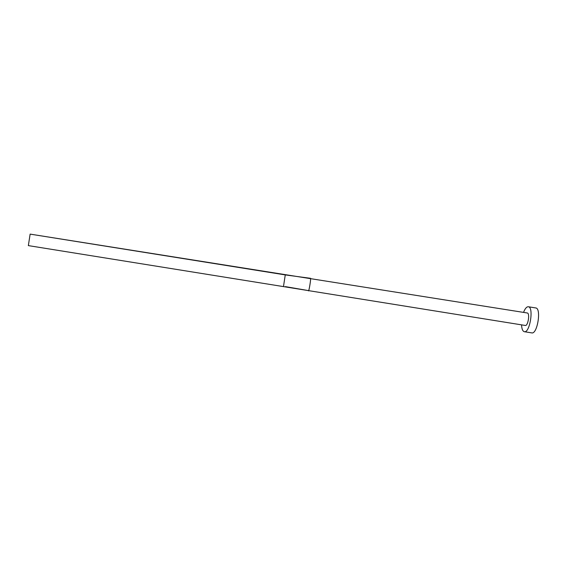 <?xml version="1.0" encoding="UTF-8"?>
<svg xmlns="http://www.w3.org/2000/svg" width="567" height="567" viewBox="0 0 567 567"><rect width="100%" height="100%" fill="white"/><g stroke="black" fill="none" stroke-linecap="round" stroke-linejoin="round"><path stroke-width="0.85" d="M308.533 290.899L308.703 290.637C309.298 289.248 310.737 280.332 310.624 278.666L527.26 312.984C530.131 313.154 528.026 326.231 525.283 325.458L525.233 325.451M521.548 324.863C521.768 328.853 522.654 331.128 524.206 331.681L524.34 331.709C529.833 333.297 534.043 306.96 528.324 306.754L528.316 306.754C526.63 306.676 525.042 308.554 523.547 312.389M531.612 332.857L531.747 332.886C537.396 334.502 541.598 308.172 535.73 307.945L535.723 307.938M310.624 278.666L30.136 234.114L28.35 245.61L525.283 325.458M283.521 286.307L285.258 274.903M285.428 286.633L308.703 290.637M286.378 275.066L285.442 274.924M30.136 234.114L285.229 274.896M524.34 331.709L531.747 332.886M528.324 306.754L535.73 307.945M310.553 278.312L285.314 274.924"/></g></svg>

